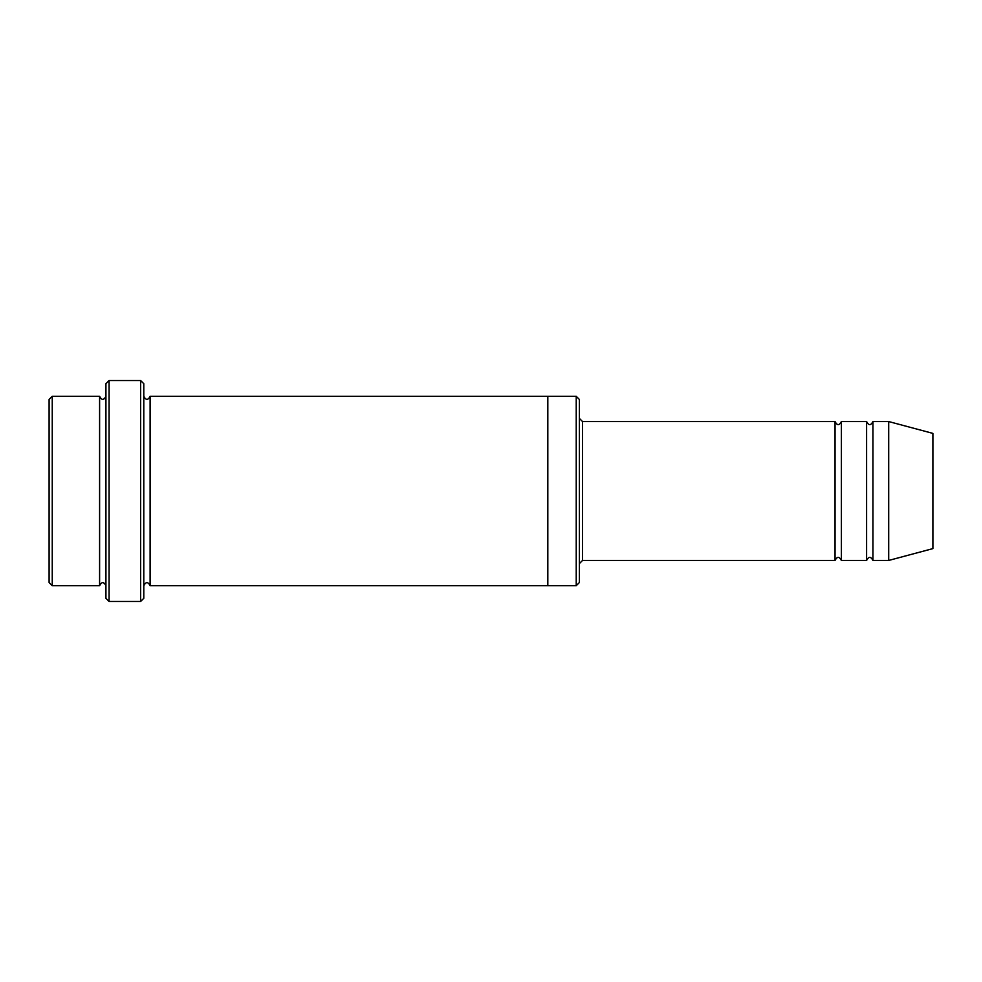 <?xml version="1.0" encoding="UTF-8"?>
<svg xmlns="http://www.w3.org/2000/svg" width="982" height="982" viewBox="0 0 982 982"><rect width="100%" height="100%" fill="white"/><g stroke="black" fill="none" stroke-linecap="round" stroke-linejoin="round"><path stroke-width="1.47" d="M835.056 560.44L582.535 560.44L582.535 421.56L835.056 421.56L835.056 560.44C837.155 556.364 839.254 556.364 841.365 560.44L841.365 421.56L866.615 421.56L866.615 560.44C868.714 556.364 870.825 556.364 872.924 560.44L872.924 421.56L888.71 421.56L888.71 560.44L872.924 560.44M579.38 399.465L579.38 582.535L576.225 585.689L576.225 396.311L579.38 399.465M105.921 396.311C103.81 400.386 101.711 400.386 99.599 396.311L99.599 585.689C101.711 581.614 103.81 581.614 105.921 585.689M52.255 396.311L49.1 399.465L49.1 582.535L52.255 585.689L52.255 396.311L99.599 396.311M888.71 560.44L932.9 548.607L932.9 433.393L888.71 421.56M140.635 380.525L143.789 383.68L143.789 598.32L140.635 601.475L140.635 380.525L109.076 380.525L109.076 601.475L140.635 601.475M143.789 585.689C145.901 581.626 148 581.626 150.111 585.689L150.111 396.311C148 400.374 145.901 400.374 143.789 396.311M109.076 601.475L105.921 598.32L105.921 383.68L109.076 380.525M150.111 585.689L547.821 585.689L547.821 396.311L576.225 396.311M841.365 560.44L866.615 560.44M52.255 585.689L99.599 585.689M872.924 421.56C870.825 425.636 868.714 425.636 866.615 421.56M841.365 421.56C839.254 425.636 837.155 425.636 835.056 421.56M547.821 585.689L576.225 585.689M150.111 396.311L547.821 396.311M582.535 421.56L579.38 418.406M582.535 560.44L579.38 563.594"/></g></svg>
